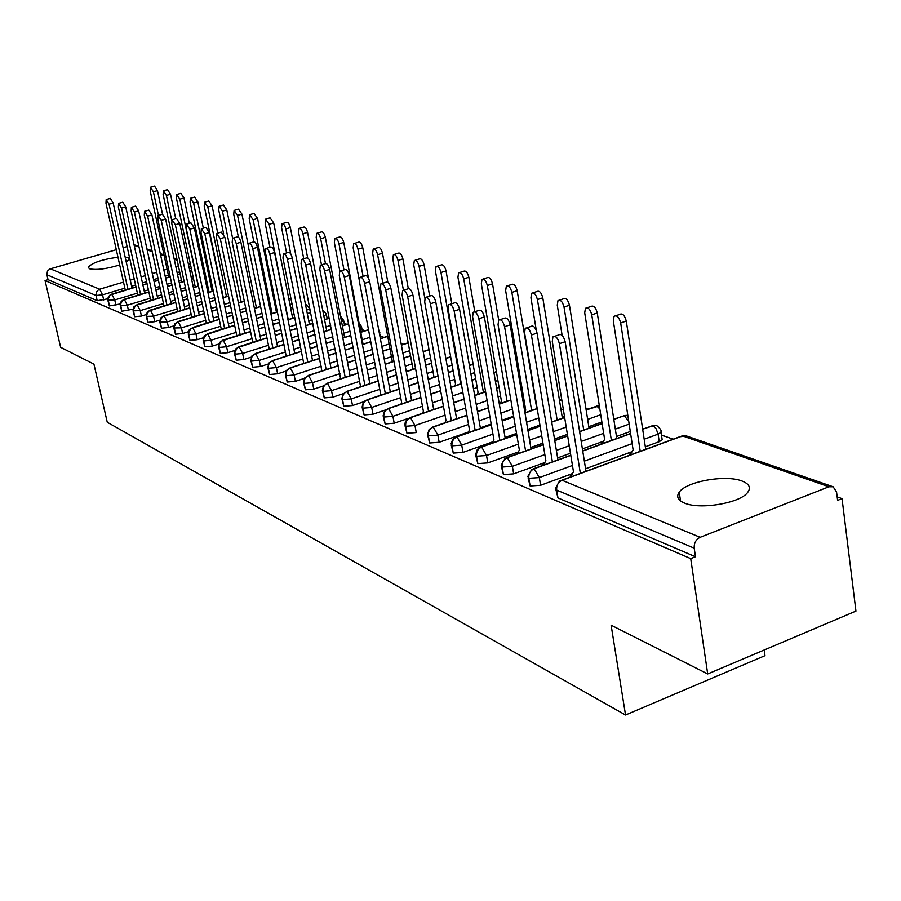 <?xml version="1.0" encoding="UTF-8"?>
<svg xmlns="http://www.w3.org/2000/svg" width="901" height="901" viewBox="0 0 901 901"><rect width="100%" height="100%" fill="white"/><g stroke="black" fill="none" stroke-linecap="round" stroke-linejoin="round"><path stroke-width="1.35" d="M684.49 503.085C677.845 500.258 676.088 496.62 679.23 492.171C686.371 481.461 725.699 474.455 741.996 481.021C749.339 483.893 751.197 487.734 747.56 492.565C739.845 503.254 699.807 509.91 684.49 503.085M119.687 264.928C106.464 268.971 96.441 270.266 89.627 268.802L88.321 267.327C91.834 262.855 101.723 259.488 117.975 257.213M125.149 257.067L127.965 257.607L129.395 259.161L126.264 262.101M842.041 498.625L837.615 500.382L836.567 492.014L833.132 486.777L828.909 486.777L700.145 537.323C695.91 539.508 693.928 543.123 694.209 548.18L695.471 556.75L690.729 558.631L707.702 673.959L855.95 611.092L842.041 498.625L837.175 496.913M673.182 439.181L661.469 435.059M643.551 428.752L642.537 428.392M615.135 418.74L613.637 418.21M587.857 409.144L585.909 408.457M561.661 399.92L559.284 399.075M423.763 351.367L423.098 351.142M403.558 344.261L401.069 343.382M384.029 337.379L380.515 336.141M365.164 330.735L362.067 329.653M346.908 324.315L344.205 323.369M324.54 319.585L329.27 318.087L326.917 317.276M764.206 649.993L764.983 655.669L625.542 715L107.264 422.265L93.929 364.117L60.637 347.302L45.05 280.538L48.046 279.67L97.195 300.697L96.013 295.483L46.897 274.737L48.046 279.67M46.897 274.737L47.449 271.088L49.825 268.982L116.308 249.69M123.088 247.73L127.086 246.57M134.046 244.734L138.833 246.176M690.729 558.631L45.05 280.538M707.702 673.959L611.115 625.193L625.542 715M107.748 298.85L97.195 300.697M695.471 556.75L557.967 497.904L555.917 489.637M661.965 438.337L662.179 439.823L659.228 441.67L645.33 446.783M632.052 451.66L585.582 468.757M572.484 473.566L540.611 485.29L530.126 485.988L528.087 477.879M571.392 475.537L570.096 476.021L571.549 476.606M630.88 453.642L629.517 454.149L631.027 454.712M630.295 431.511L616.475 436.523M603.524 441.231L582.384 448.912M570.457 453.237L557.618 457.899M544.846 462.54L513.66 473.858L503.434 474.568L501.418 466.617M543.866 464.398L542.65 464.837L543.427 465.153M602.476 443.089L601.204 443.551L602.003 443.855M601.868 421.983L588.803 426.68M567.393 434.361L554.498 438.978M542.931 443.134L530.802 447.482M518.345 451.953L487.813 462.9L477.834 463.61L475.852 455.805M564.476 416.408L562.235 417.197M539.936 425.103L527.761 429.428M516.532 433.404L505.067 437.469M492.915 441.783L463.013 452.381L453.271 453.09L451.3 445.443M513.604 416.183L502.094 420.215M491.191 424.033L480.346 427.84M468.486 431.996L439.17 442.278L429.664 442.988L427.727 435.476M445.038 415.17L414.967 425.554L416.251 432.559L406.959 433.28L405.045 425.903M408.04 418.469L394.21 423.211L385.121 423.932L383.24 416.69M385.403 409.989L372.98 414.212L364.094 414.933L362.236 407.815M363.88 401.722L352.516 405.54L343.822 406.25L341.997 399.267M343.258 393.692L332.796 397.172L324.281 397.893L322.479 391.023M323.459 385.91L313.762 389.108L305.428 389.818L303.648 383.071M304.403 378.364L295.393 381.314L287.228 382.035L285.471 375.39M286.045 371.066L277.643 373.791L269.636 374.501L267.901 367.98M268.34 363.993L260.479 366.516L252.629 367.225L250.929 360.805M251.244 357.134L243.889 359.488L236.197 360.186L234.508 353.879M234.722 350.489L227.829 352.674L220.283 353.383L218.628 347.167M218.763 344.047L212.287 346.085L204.876 346.784L203.243 340.668M203.311 337.796L197.229 339.7L189.953 340.398L188.343 334.384M188.354 331.737L182.633 333.516L175.481 334.203L173.893 328.279M173.87 325.858L168.487 327.514L161.459 328.201L159.894 322.367M159.837 320.137L154.758 321.691L147.854 322.378L146.311 316.634M146.221 314.584L141.434 316.048L134.643 316.724L133.123 311.07M133.021 309.189L121.815 311.239L120.317 305.664M120.193 303.952L109.359 305.912L107.883 300.405M136.017 287.025L110.327 294.987L108.075 298.907L109.359 305.912M191.733 270.39L189.852 270.953M180.099 273.87L177.531 274.636M170.221 276.81L165.615 278.184M158.452 280.324L154.071 281.63M147.066 283.725L142.887 284.975M148.879 292.037L122.806 300.157L120.52 304.144L121.815 311.239M205.462 275.053L204.313 275.391M193.478 278.646L191.598 279.209M184.142 281.45L179.31 282.903M172.001 285.088L167.406 286.473M160.254 288.613L155.884 289.931M162.124 297.195L135.657 305.495L133.337 309.527L134.643 316.724M207.253 283.556L206.104 283.905M198.49 286.214L193.411 287.746M185.966 289.987L181.135 291.451M173.848 293.647L169.253 295.032M175.751 302.499L148.89 310.98L146.536 315.08L147.854 322.378M213.289 291.102L207.962 292.712M200.36 295.032L195.292 296.564M187.847 298.828L183.038 300.292M189.807 307.973L162.518 316.634L160.141 320.801L161.459 328.201M228.55 296.125L222.964 297.837M215.193 300.213L209.888 301.835M202.286 304.155L197.229 305.698M204.29 313.616L176.573 322.468L174.163 326.691L175.481 334.203M244.317 301.283L238.45 303.096M230.51 305.54L224.935 307.252M217.175 309.64L211.87 311.284M273.566 292.881L272.53 292.791M219.225 319.427L191.068 328.482L188.624 332.773L189.953 340.398M275.402 302.004L274.445 302.308M260.603 306.599L254.431 308.514M246.322 311.025L240.466 312.838M232.537 315.294L226.973 317.028M291.147 299.188L289.176 298.31M234.643 325.419L206.025 334.676L203.536 339.046L204.876 346.784M292.757 307.275L290.629 307.939M277.429 312.061L270.942 314.089M262.653 316.679L256.492 318.594M248.394 321.128L242.549 322.952M309.539 308.153L305.383 303.919M250.557 331.602L221.466 341.085L218.943 345.522L220.283 353.383M310.71 312.681L307.32 313.751M294.83 317.681L288.016 319.821M279.524 322.49L273.059 324.529M264.781 327.131L258.632 329.068M326.286 314.01L322.637 309.854M266.989 337.988L237.413 347.696L234.846 352.212L236.197 360.186M329.304 318.244L324.563 319.742M312.827 323.459L305.664 325.734M296.981 328.482L290.178 330.644M281.709 333.325L275.255 335.375M283.973 344.587L255.614 353.642C252.393 355.039 250.985 357.528 251.368 361.11L252.629 367.225M348.563 323.966L342.38 325.937M331.467 329.417L323.921 331.827M315.035 334.665L307.872 336.951M299.211 339.722L292.42 341.884M301.542 351.401L272.676 360.693C269.41 362.112 267.98 364.646 268.363 368.295L269.636 374.501M368.52 329.834L360.805 332.323M350.771 335.555L342.83 338.112M333.719 341.04L326.196 343.461M317.321 346.322L310.181 348.619M319.709 358.452L290.325 367.98C287.025 369.444 285.561 372.012 285.944 375.717L287.228 382.035M388.072 336.253L380.391 338.753M370.784 341.862L362.416 344.587M353.079 347.617L345.162 350.185M336.073 353.136L328.561 355.58M338.517 365.738L308.592 375.537C305.248 377.023 303.761 379.648 304.144 383.409L305.428 389.818M408.209 342.921L401.395 345.151M390.403 348.755L382.734 351.266M373.149 354.397L364.804 357.134M355.49 360.186L347.583 362.765M358.001 373.284L327.514 383.353C324.123 384.873 322.614 387.543 322.997 391.372L324.281 397.893M429.067 349.813L423.211 351.75M410.586 355.918L403.794 358.159M393.974 361.402L385.166 364.308M375.616 367.462L367.293 370.221M378.195 381.1L347.133 391.462C343.686 393.005 342.155 395.73 342.538 399.627L343.822 406.25M450.691 356.942L445.871 358.542M431.511 363.34L425.666 365.277M415.575 368.644L406.295 371.741M396.496 375.007L387.723 377.924M399.132 389.209L367.473 399.864C363.981 401.452 362.416 404.222 362.799 408.187L364.094 414.933M473.138 364.308L469.432 365.558M453.192 371.021L448.383 372.631M438.021 376.122L428.234 379.422M418.165 382.801L408.919 385.921M420.88 397.611L388.579 408.581C385.031 410.203 383.454 413.03 383.826 417.062L385.121 423.932M496.428 371.933L493.951 372.777M475.694 378.983L472.011 380.233M461.346 383.86L451.018 387.374M440.668 390.888L430.915 394.199M443.45 406.328L410.507 417.647C406.903 419.303 405.292 422.186 405.664 426.286L406.959 433.28M520.632 379.839L519.483 380.233M499.053 387.25L496.586 388.094M485.616 391.856L474.692 395.607M464.071 399.256L453.766 402.792M466.921 415.395L433.291 427.063C429.631 428.752 427.998 431.692 428.358 435.881L429.664 442.988M523.323 395.821L522.175 396.215M510.878 400.134L499.334 404.144M488.398 407.939L477.519 411.712M491.327 424.799L456.987 436.85C453.282 438.584 451.604 441.591 451.964 445.849L453.271 453.09M561.819 400.078L559.566 400.866M537.21 408.705L525.001 412.996M513.739 416.938L502.229 420.981M516.735 434.597L481.652 447.042C477.89 448.822 476.178 451.885 476.539 456.233L477.834 463.61M596.338 406.024L599.334 405.855L586.146 409.966M564.668 417.591L551.739 422.175M540.127 426.286L527.963 430.61M543.202 444.779L507.342 457.663C503.524 459.487 501.789 462.618 502.139 467.045L503.434 474.568M627.851 415.62L624.28 415.665L613.818 419.427M602.127 423.628L579.625 431.703M567.653 436.005L554.768 440.634M570.806 455.399L534.135 468.734C530.25 470.604 528.482 473.802 528.819 478.318L530.126 485.988M660.94 430.915L661.064 432.3C661.728 430.779 660.332 428.583 656.874 425.711L652.808 425.587L642.672 429.27M630.621 433.651L582.733 451.063M106.431 199.504L110.316 198.423L113.188 203.029L109.044 204.2L106.172 199.571L105.98 203.243L125.284 290.099M113.188 203.029L132.019 288.083M109.044 204.2L127.931 289.311M150.737 187.126L154.533 186.068L157.461 190.618L153.384 191.767L150.456 187.205L150.185 190.866L168.802 277.114M158.463 215.362L153.384 191.767M162.518 214.179L157.461 190.618M118.864 203.299L122.784 202.196L125.735 206.881L121.534 208.063L118.583 203.378L118.369 207.084L137.83 295.224M125.735 206.881L144.689 293.163M121.534 208.063L140.556 294.402M131.659 207.207L135.612 206.092L138.641 210.845L134.384 212.05L131.366 207.286L131.141 211.037L150.737 300.495M138.641 210.845L157.72 298.389M134.384 212.05L153.542 299.65M144.847 211.228L148.823 210.091L151.931 214.922L147.629 216.15L144.52 211.318L144.284 215.114L164.016 305.935M151.931 214.922L171.145 303.772M147.629 216.15L166.91 305.056M158.43 215.373L162.439 214.224L165.626 219.123L161.268 220.373L158.08 215.463L157.821 219.303L177.7 311.532M165.626 219.123L184.975 309.313M161.268 220.373L180.684 310.62M163.689 190.708L167.518 189.638L170.526 194.256L166.403 195.416L163.396 190.798L163.115 194.492L181.844 282.013M171.708 220.283L166.403 195.416M175.729 218.695L170.526 194.256M177.035 194.402L180.887 193.31L183.973 197.995L179.795 199.177L176.72 194.492L176.416 198.231L195.269 287.047M198.22 286.158L179.795 199.177M189.323 223.335L183.973 197.995M190.764 198.197L194.65 197.094L197.815 201.847L193.591 203.052L190.426 198.288L190.1 202.072L209.077 292.239M212.129 291.316L193.591 203.052M203.322 228.144L197.815 201.847M204.91 202.106L208.829 200.991L212.073 205.811L207.804 207.039L204.561 202.207L204.212 206.036L223.302 297.589M226.444 296.62L207.804 207.039M217.738 233.122L212.073 205.811M172.429 219.641L176.472 218.481L179.749 223.459L175.335 224.732L172.068 219.743L171.787 223.628L191.8 317.31M179.749 223.459L199.211 315.023M175.335 224.732L194.875 316.364M219.495 206.138L223.437 205L226.77 209.899L222.446 211.149L219.112 206.239L218.74 210.113L223.662 233.922M241.198 302.105L222.446 211.149M232.604 238.247L226.77 209.899M186.867 224.045L190.944 222.874L194.312 227.93L189.841 229.226L186.473 224.158L186.18 228.088L206.34 323.268M194.312 227.93L213.897 320.925M189.841 229.226L209.516 322.276M201.768 228.595L205.867 227.401L209.336 232.537L204.82 233.855L201.351 228.719L201.024 232.683L221.331 329.417M209.336 232.537L229.057 327.007M204.82 233.855L224.608 328.392M217.152 233.291L221.274 232.086L224.856 237.301L220.272 238.641L216.702 233.427L216.364 237.436L236.794 335.769M224.856 237.301L244.689 333.28M220.272 238.641L240.184 334.699M233.044 238.134L237.188 236.918C238.607 236.614 239.835 238.371 240.882 242.211L236.231 243.585C235.195 239.745 233.967 237.977 232.559 238.281L232.188 242.335L252.764 342.324M240.882 242.211L260.828 339.767M236.231 243.585L256.267 341.22M234.53 210.293L238.495 209.145L241.93 214.123L237.549 215.395L234.114 210.406L233.731 214.314L238.393 237.098M256.402 307.748L237.549 215.395M248.338 245.601L241.93 214.123M250.028 214.573L254.026 213.413L257.562 218.47L253.125 219.765L249.588 214.697L249.183 218.661L253.868 241.783M272.079 313.571L253.125 219.765M276.438 312.208L257.562 218.47M266.032 218.999L270.052 217.828L273.69 222.952L269.196 224.27L265.558 219.134L265.131 223.133L269.973 247.279M288.252 319.585L269.196 224.27M292.667 318.199L273.69 222.952M282.554 223.561L286.597 222.378C288.083 222.051 289.334 223.786 290.347 227.593L285.797 228.933C284.772 225.126 283.522 223.392 282.047 223.718L281.596 227.75L286.586 252.911M290.741 253.936L285.797 228.933M309.415 324.371L290.347 227.593M249.464 243.146L253.631 241.907C255.107 241.569 256.368 243.36 257.438 247.291L252.731 248.699C251.661 244.768 250.399 242.966 248.935 243.304L248.552 247.403L269.253 349.104M257.438 247.291L277.497 346.48M252.731 248.699L272.879 347.955M266.437 248.327L270.638 247.077C272.158 246.705 273.465 248.53 274.557 252.55L269.793 253.981C268.701 249.949 267.394 248.124 265.874 248.496L265.468 252.64L286.214 356.143M274.557 252.55L294.728 353.406M269.793 253.981L290.043 354.915M284.006 253.688L288.219 252.426C289.807 252.01 291.158 253.857 292.273 257.99L287.442 259.443C286.315 255.321 284.975 253.463 283.398 253.868L282.97 258.058L303.738 363.441M292.273 257.99L312.546 360.58M287.442 259.443L307.804 362.123M302.195 259.24L306.419 257.956C308.063 257.495 309.46 259.375 310.608 263.61L305.709 265.108C304.561 260.873 303.164 258.981 301.531 259.443L301.08 263.666L321.86 370.998M310.608 263.61L330.982 368.013M305.709 265.108L326.173 369.579M321.038 264.984L325.272 263.689C326.984 263.182 328.426 265.097 329.608 269.444L324.63 270.964C323.459 266.617 322.017 264.703 320.305 265.209L319.844 269.478L340.612 378.825M329.608 269.444L350.072 375.706M324.63 270.964L345.196 377.316M299.628 228.28L303.682 227.075C305.225 226.714 306.509 228.482 307.556 232.379L302.939 233.753C301.903 229.856 300.607 228.088 299.076 228.449L298.603 232.526L303.75 258.767M307.68 257.979L302.939 233.753M326.714 330.757L307.556 232.379M317.276 233.156L321.342 231.94C322.941 231.546 324.281 233.336 325.34 237.323L320.666 238.72C319.607 234.733 318.267 232.942 316.679 233.336L316.183 237.47L321.488 264.849M325.464 263.554L320.666 238.72M344.576 337.357L325.34 237.323M335.532 238.202L339.609 236.974C341.265 236.535 342.639 238.36 343.731 242.437L339.001 243.867C337.909 239.779 336.535 237.954 334.879 238.393L334.361 242.572L339.823 271.133M343.957 269.895L339.001 243.867M363.058 344.193L343.731 242.437M354.408 243.416L358.497 242.178C360.231 241.693 361.65 243.552 362.776 247.741L357.979 249.194C356.852 245.004 355.433 243.146 353.71 243.63L353.169 247.854L359.251 280.098M363.092 276.416L357.979 249.194M368.464 278.105L362.776 247.741M373.971 248.822L378.06 247.572C379.862 247.043 381.337 248.924 382.486 253.226L377.62 254.713C376.472 250.41 374.996 248.518 373.205 249.059L372.642 253.316L392.352 361.74M382.902 283.196L377.62 254.713M387.847 282.283L382.486 253.226M340.555 270.942L344.801 269.636C346.581 269.072 348.079 271.021 349.295 275.481L344.25 277.035C343.044 272.575 341.547 270.627 339.767 271.178L339.283 275.503L360.411 385.876L360.006 386.957M349.295 275.481L369.849 383.68M344.25 277.035L364.905 385.324M394.233 254.42L398.321 253.158C400.19 252.573 401.722 254.487 402.905 258.902L397.972 260.423C396.789 256.008 395.269 254.093 393.399 254.679L392.813 258.981L412.883 368.396L412.444 369.489M403.411 290.178L397.972 260.423M408.299 288.59L402.905 258.902M360.817 277.114L365.051 275.807C366.91 275.177 368.464 277.159 369.714 281.743L364.601 283.342C363.351 278.747 361.808 276.765 359.95 277.384L359.443 281.743L380.627 394.03L380.109 395.404M369.714 281.743L390.347 391.958M364.601 283.342L385.335 393.636M415.237 260.231L419.325 258.959C421.274 258.305 422.862 260.254 424.078 264.793L419.078 266.347C417.861 261.808 416.285 259.86 414.336 260.502L413.728 264.849L433.82 376.145L433.246 377.519M424.799 298.175L419.078 266.347M429.676 296.057L424.078 264.793M381.833 283.533L386.067 282.204C388.004 281.517 389.626 283.533 390.91 288.252L385.718 289.885C384.434 285.155 382.824 283.139 380.898 283.826L380.368 288.219L401.609 402.488L400.934 404.177M390.91 288.252L411.611 400.551M385.718 289.885L406.531 402.274M437.041 266.245L441.107 264.973C443.146 264.252 444.79 266.234 446.04 270.897L440.972 272.496C439.722 267.822 438.077 265.84 436.05 266.561L435.42 270.942L455.534 384.186L454.802 385.876M460.67 383.882L440.972 272.496M451.818 303.727L446.04 270.897M403.671 290.19L407.894 288.861C409.91 288.095 411.588 290.145 412.917 295.01L407.657 296.677C406.328 291.811 404.65 289.75 402.634 290.516L402.094 294.954L423.369 411.261L422.513 413.3M412.917 295.01L433.685 409.471M407.657 296.677L428.527 411.239M459.668 272.507L463.711 271.224C465.84 270.424 467.551 272.44 468.847 277.249L463.711 278.882C462.404 274.062 460.704 272.046 458.586 272.845L457.945 277.26L478.059 392.521L477.125 394.559M483.432 392.397L463.711 278.882M474.804 311.735L468.847 277.249M426.364 297.116L430.565 295.776C432.683 294.931 434.428 297.015 435.791 302.026L430.453 303.738C429.079 298.715 427.344 296.632 425.238 297.476L424.675 301.948L445.984 420.384L444.914 422.806M435.791 302.026L456.604 418.751M430.453 303.738L451.378 420.564M483.173 278.995L487.193 277.711C489.412 276.832 491.191 278.882 492.532 283.838L487.317 285.504C485.977 280.538 484.197 278.499 481.99 279.378L481.337 283.826L501.44 401.17L500.28 403.603M507.06 401.249L487.317 285.504M498.681 320.08L492.532 283.838M449.971 304.313L454.138 302.973C456.356 302.038 458.17 304.155 459.589 309.325L454.172 311.082C452.752 305.901 450.939 303.783 448.732 304.718L448.157 309.212L469.477 429.856L468.16 432.717M459.589 309.325L480.436 428.403M454.172 311.082L475.142 430.261M507.623 285.752L511.599 284.468C513.919 283.5 515.777 285.572 517.163 290.685L511.869 292.397C510.484 287.273 508.637 285.2 506.328 286.169L505.641 290.651L525.722 410.158L524.821 411.971M531.613 410.451L511.869 292.397M536.782 408.637L517.163 290.685M474.545 311.814L478.668 310.473C480.988 309.426 482.891 311.577 484.366 316.927L478.859 318.729C477.384 313.368 475.491 311.217 473.183 312.264L472.597 316.792L493.906 439.711L492.295 443.044M484.366 316.927L505.236 438.46M478.859 318.729L499.852 440.364M533.054 292.78L536.985 291.507C539.406 290.426 541.343 292.532 542.785 297.814L537.424 299.571C535.982 294.278 534.045 292.172 531.624 293.242L530.937 297.747L536.298 330.34M557.145 420.046L537.424 299.571M562.393 418.177L542.785 297.814M500.156 319.63L504.222 318.29C506.655 317.129 508.637 319.314 510.169 324.844L504.583 326.691C503.04 321.15 501.069 318.965 498.647 320.125L498.05 324.675L519.348 449.971L517.388 453.845M510.169 324.844L531.038 448.935M504.583 326.691L525.587 450.905M559.544 300.101L563.407 298.828C565.941 297.634 567.968 299.774 569.466 305.236L564.026 307.038C562.517 301.565 560.501 299.425 557.978 300.619L557.269 305.146L562.134 335.375M583.713 430.025L564.026 307.038M589.04 428.121L569.466 305.236M526.86 327.773L530.858 326.444C533.403 325.148 535.476 327.367 537.075 333.1L531.41 335.003C529.799 329.259 527.727 327.029 525.204 328.324L524.596 332.886L545.848 460.648L543.472 465.13M537.075 333.1L557.933 459.87M531.41 335.003L552.392 461.886M587.159 307.725L590.932 306.475C593.59 305.146 595.707 307.309 597.273 312.974L591.754 314.821C590.189 309.156 588.071 306.982 585.413 308.311L584.715 312.85L604.605 439.339L602.059 443.833M611.385 440.443L591.754 314.821M616.78 438.483L597.273 312.974M554.746 336.276L558.643 334.969C561.312 333.516 563.485 335.769 565.164 341.727L559.408 343.675C557.719 337.717 555.557 335.454 552.899 336.895L552.29 341.468L573.475 471.786L570.93 476.359M565.164 341.727L585.988 471.291M559.408 343.675L580.357 473.363M615.969 315.688L619.629 314.449C622.422 312.974 624.641 315.17 626.285 321.049L620.676 322.941C619.032 317.062 616.825 314.854 614.032 316.341L613.333 320.88L633.11 449.881L630.385 454.476M640.228 451.322L620.676 322.941M645.702 449.295L626.285 321.049M50.321 268.813L99.628 289.187L123.516 282.103M130.251 280.11L134.238 278.927M141.108 276.889L145.286 275.65M152.314 273.566L156.706 272.26M163.869 270.131L167.09 269.174M175.808 266.595L178.387 265.829M177.204 260.321L174.242 259.297M164.196 255.805L160.491 254.521M152.224 251.649L147.145 249.881M139.024 247.054L134.193 245.376M188.23 263.351L190.449 264.342M124.867 288.185L102.545 294.841L96.013 295.483L96.351 292.127L98.614 289.626L99.628 289.187L102.545 294.841L103.716 300.056M828.909 486.777L682.541 435.915L562.1 480.278L700.145 537.323M694.209 548.18L556.672 490.076L557.967 497.904M832.333 486.506L686.539 435.983L679.726 436.771L561.841 480.188M562.1 480.278C558.147 482.204 556.345 485.47 556.672 490.076L555.647 488.015L559.51 481.044L562.1 480.278M179.671 271.854L177.103 272.62M168.386 275.21L165.176 276.168M158.013 278.308L153.632 279.614M146.615 281.698L142.448 282.948M135.567 284.998L131.602 286.18M137.369 293.152L114.742 299.943L111.837 294.233L110.294 294.728L108.199 297.082L107.838 300.213L114.742 299.943L115.925 305.236M191.271 268.228L189.424 268.949M193.028 276.483L191.147 277.046M181.405 279.963L178.837 280.729M171.539 282.914L166.933 284.299M159.781 286.439L155.4 287.757M148.406 289.852L144.239 291.102M206.768 281.236L205.619 281.585M194.796 284.84L192.915 285.414M185.471 287.656L180.639 289.108M173.341 291.316L168.746 292.701M161.617 294.852L157.236 296.17M150.253 298.276L127.3 305.191L128.494 310.563M208.581 289.874L207.433 290.212M199.831 292.521L194.762 294.064M187.318 296.316L182.498 297.78M175.211 299.988L170.627 301.385M163.498 303.547L140.229 310.608L141.434 316.048M214.629 297.533L209.314 299.155M201.723 301.475L196.666 303.018M189.233 305.281L184.423 306.745M177.148 308.975L153.553 316.172L154.758 321.691M229.913 302.668L224.326 304.38M216.578 306.768L211.262 308.401M203.682 310.732L198.637 312.275M191.215 314.562L167.271 321.916L168.487 327.514M275.132 301.936L274.546 299.031L273.825 299.245M245.691 307.951L239.824 309.764M231.895 312.219L226.331 313.942M218.583 316.341L213.278 317.974M205.71 320.317L181.416 327.84L182.633 333.516M290.899 307.691L289.976 304.673M276.765 308.784L275.807 309.077M261.988 313.39L255.816 315.305M247.719 317.828L241.873 319.652M233.956 322.119L228.392 323.853M220.666 326.252L196.001 333.944L197.229 339.7M294.131 314.179L292.003 314.843M278.826 318.977L272.35 321.004M264.061 323.605L257.911 325.531M249.825 328.077L243.991 329.901M236.085 332.379L211.048 340.24L212.287 346.085M312.095 319.72L308.705 320.79M296.226 324.732L289.424 326.883M280.954 329.563L274.49 331.602M266.223 334.215L260.085 336.152M252.021 338.708L226.59 346.739L227.829 352.674M330.69 325.419L325.959 326.917M314.246 330.656L307.083 332.931M298.411 335.69L291.62 337.864M283.162 340.555L276.708 342.605M268.464 345.229L242.639 353.451L243.889 359.488M349.96 331.275L343.788 333.257M332.897 336.749L325.351 339.17M316.476 342.02L309.336 344.317M300.675 347.088L293.895 349.273M285.459 351.976L259.229 360.389L260.479 366.516M369.928 337.301L362.225 339.801M352.212 343.033L344.272 345.601M335.183 348.541L327.66 350.973M318.796 353.845L311.667 356.154M303.04 358.947L276.382 367.574L277.643 373.791M389.491 343.878L381.81 346.389M372.226 349.509L363.88 352.235M354.555 355.276L346.637 357.866M337.56 360.817L330.059 363.272M321.218 366.155L294.12 374.996L295.393 381.314M409.64 350.714L402.837 352.944M391.856 356.559L384.198 359.082M374.636 362.236L366.29 364.973M356.999 368.036L349.092 370.638M340.049 373.611L312.489 382.677L313.762 389.108M430.509 357.776L424.653 359.713M412.05 363.903L405.27 366.155M395.46 369.41L386.675 372.327M377.136 375.492L368.813 378.251M359.544 381.337L331.523 390.64L332.796 397.172M452.144 365.074L447.324 366.696M432.987 371.494L427.153 373.453M417.073 376.832L407.815 379.929M398.028 383.218L389.266 386.146M379.749 389.333L351.232 398.895L352.516 405.54M474.59 372.631L470.896 373.881M454.678 379.366L449.881 380.999M439.519 384.502L429.754 387.802M419.708 391.203L410.462 394.334M400.708 397.634L371.685 407.455L372.98 414.212M497.893 380.459L495.415 381.303M477.192 387.531L473.509 388.793M462.855 392.431L452.539 395.956M442.222 399.481L432.48 402.815M422.456 406.238L392.915 416.33L394.21 423.211M522.096 388.568L520.958 388.962M500.551 396.001L498.084 396.857M487.137 400.641L476.235 404.403M465.626 408.063L455.332 411.622M414.967 425.554L405.664 426.286L404.887 425.002L405.281 422.017L407.32 419.021L410.507 417.647L414.967 425.554M524.821 404.797L523.684 405.202M512.41 409.133L500.888 413.154M489.964 416.972L479.107 420.756M468.52 424.45L437.875 435.149L439.17 442.278M563.305 409.268L561.064 410.056M538.742 417.94L526.556 422.231M515.304 426.207L503.828 430.261M492.937 434.102L461.717 445.117L463.013 452.381M600.73 414.73L587.643 419.393M566.2 427.051L553.293 431.658M541.715 435.802L529.563 440.139M518.357 444.137L486.529 455.501L487.813 462.9M629.157 424.112L615.327 429.113M603.659 433.325L581.19 441.445M569.241 445.77L556.379 450.41M544.835 454.588L512.376 466.313L513.66 473.858M659.228 441.67L658.102 434.136L644.181 439.226M632.142 443.63L584.355 461.121M572.45 465.468L539.327 477.598L540.611 485.29M120.272 305.45L127.3 305.202L124.338 299.402L121.173 301.362L120.272 305.45M204.955 272.609L203.84 273.172M133.066 310.834L140.229 310.608L137.211 304.718L133.99 306.712L133.066 310.834M146.255 316.386L153.542 316.183L150.456 310.192L147.19 312.219L146.255 316.386M159.837 322.096L167.271 321.916L164.117 315.834L160.783 317.895L159.837 322.096M173.837 327.987L181.416 327.84L178.184 321.646L174.805 323.741L173.837 327.987M188.275 334.068L188.714 334.643L196.001 333.944L192.701 327.649L189.255 329.777L188.275 334.068M272.924 294.762L274.794 298.952M203.164 340.33L203.637 340.95L211.048 340.24L207.68 333.832L204.178 336.005L203.164 340.33M289.379 301.677L290.28 304.572L292.082 303.874M218.549 346.795L219.033 347.448L226.59 346.739L223.144 340.229L219.574 342.436L218.549 346.795M310.406 312.613L309.606 308.525L306.633 310.259M234.429 353.474L234.936 354.172L242.639 353.462L239.114 346.817L235.465 349.07L234.429 353.474M327.198 318.74L326.365 314.415L323.842 316.003M250.838 360.377L251.368 361.11L259.229 360.4L255.614 353.642L251.897 355.94L250.838 360.377M343.585 320.046L341.603 321.905M267.811 367.507L268.363 368.295L276.382 367.574L272.676 360.693L268.892 363.035L267.811 367.507M361.436 326.286L359.972 327.964M285.358 374.872L285.944 375.717L294.12 374.996L290.325 367.98L286.462 370.379L285.358 374.872M379.884 332.728L379.467 333.832M303.536 382.508L304.144 383.409L312.489 382.688L308.592 375.537L304.651 377.981L303.536 382.508M322.355 390.403L322.997 391.372L331.512 390.651L327.514 383.353L323.493 385.853L322.355 390.403M341.862 398.591L342.538 399.627L351.232 398.895L347.133 391.462L343.022 394.007L341.862 398.591M371.696 407.455L367.473 399.864L365.479 400.427L363.272 402.477L362.089 407.072L362.799 408.187L371.685 407.455M383.083 415.868L383.826 417.062L392.915 416.341L388.579 408.581L384.648 410.777L383.083 415.868M493.917 372.575L496.361 371.55M519.426 379.862L520.598 379.67M427.547 434.496L428.358 435.881L437.875 435.149L433.291 427.063L429.158 429.383L427.547 434.496M461.717 445.117L456.987 436.85L452.741 439.249L451.097 443.754L451.964 445.849L461.717 445.128M475.638 454.611L476.539 456.233L486.529 455.501L481.652 447.042L479.58 447.56L477.282 449.52L475.638 454.611M586.112 409.764L596.879 406.148L599.818 408.941M501.193 465.288L502.139 467.045L512.376 466.324L507.342 457.663L505.123 458.249L501.193 465.288M613.795 419.224L624.28 415.665L628.752 421.454M527.84 476.415L528.819 478.318L539.327 477.598L534.135 468.734L531.736 469.398L527.84 476.415M642.65 429.079L653.293 425.813L656.131 428.775L658.102 434.136L661.064 432.3L662.179 439.823M679.23 492.171L680.525 500.956M88.321 267.327L88.467 267.98M146.953 248.98L152.021 250.748M160.299 253.609L164.005 254.893M174.051 258.373L177.001 259.398M111.611 294.176L135.995 286.901M142.865 284.851L147.032 283.612M154.048 281.517L158.43 280.211M165.593 278.071L170.199 276.697M177.508 274.512L180.076 273.746M189.818 270.841L191.71 270.277M124.101 299.335L148.856 291.913M155.85 289.807L160.232 288.5M167.383 286.349L171.978 284.975M179.276 282.779L184.108 281.326M191.575 279.085L193.456 278.522M204.29 275.278L205.439 274.929M204.302 269.545L202.838 268.397M136.963 304.651L162.09 297.071M169.23 294.909L173.825 293.523M181.112 291.327L185.933 289.863M193.388 287.622L198.457 286.09M206.081 283.781L207.23 283.432M218.706 275.515L218.098 274.523M150.208 310.124L175.729 302.376M183.004 300.157L187.825 298.693M195.269 296.44L200.326 294.897M207.94 292.588L213.255 290.967M163.858 315.767L189.773 307.838M197.206 305.574L202.263 304.02M209.854 301.7L215.17 300.078M222.941 297.702L228.527 295.99M177.925 321.578L204.257 313.469M211.848 311.138L217.152 309.505M224.901 307.117L230.487 305.405M238.416 302.961L244.295 301.148M273.487 292.87L272.519 292.757M192.431 327.57L219.202 319.281M226.939 316.882L232.514 315.147M240.432 312.692L246.288 310.879M254.397 308.367L260.569 306.453M274.411 302.162L275.379 301.869M207.41 333.764L234.609 325.272M242.515 322.795L248.372 320.97M256.458 318.447L262.619 316.521M270.919 313.931L277.395 311.915M290.595 307.793L292.724 307.128M222.862 340.15L250.523 331.444M258.598 328.91L264.748 326.973M273.026 324.371L279.501 322.333M287.982 319.664L294.796 317.524M307.286 313.593L310.687 312.534M238.821 346.739L266.955 337.83M275.222 335.206L281.675 333.167M290.145 330.476L296.947 328.324M305.63 325.576L312.805 323.301M255.31 353.552L283.939 344.419M292.386 341.716L299.177 339.553M307.849 336.783L315.001 334.496M323.887 331.658L331.433 329.248M342.346 325.768L348.529 323.797M344.531 325.07L343.653 320.486L340.488 316.082M272.372 360.603L301.497 351.232M310.147 348.439L317.287 346.142M326.162 343.292L333.685 340.871M342.797 337.931L350.748 335.375M360.772 332.154L368.486 329.665M362.439 331.613L361.515 326.759L358.958 322.637M290.009 367.89L319.675 358.271M328.527 355.399L336.039 352.955M345.128 350.005L353.046 347.437M362.382 344.407L370.75 341.693M380.357 338.573L388.038 336.084M380.932 338.393L378.814 330.374M308.277 375.435L338.483 365.558M347.549 362.585L355.456 359.995M364.77 356.954L373.115 354.217M382.7 351.086L390.37 348.574M401.362 344.97L408.176 342.74M327.198 383.252L357.967 373.093M367.259 370.029L375.582 367.281M385.132 364.128L393.94 361.222M403.761 357.979L410.552 355.726M423.177 351.559L429.034 349.633M346.806 391.361L378.161 380.909M387.689 377.733L396.463 374.816M406.261 371.539L415.541 368.453M425.632 365.085L431.478 363.137M445.837 358.35L450.658 356.751M367.146 399.762L399.098 389.007M408.874 385.718L418.132 382.61M428.2 379.22L437.987 375.931M448.349 372.44L453.158 370.818M469.398 365.355L473.104 364.117M388.252 408.48L420.835 397.409M430.881 393.996L440.634 390.685M450.973 387.171L461.312 383.657M471.966 380.042L475.66 378.78M410.18 417.535L443.416 406.126M453.721 402.589L464.026 399.053M474.658 395.404L485.583 391.653M496.552 387.892L499.019 387.047M432.964 426.95L466.887 415.181M477.485 411.509L488.365 407.736M499.3 403.941L510.844 399.931M522.141 396.012L523.278 395.618M456.672 436.748L491.293 424.596M502.195 420.778L513.705 416.735M524.956 412.793L537.176 408.502M559.544 400.663L561.785 399.875M481.337 446.941L516.701 434.395M527.93 430.408L540.093 426.094M551.705 421.972L564.634 417.388M507.049 457.55L543.168 444.587M554.734 440.431L567.63 435.802M579.591 431.511L602.105 423.425M626.837 415.372L623.706 415.53M533.854 468.633L570.784 455.208M582.699 450.872L630.587 433.46M655.387 425.272L652.211 425.441M685.143 435.588L681.922 435.769"/></g></svg>
